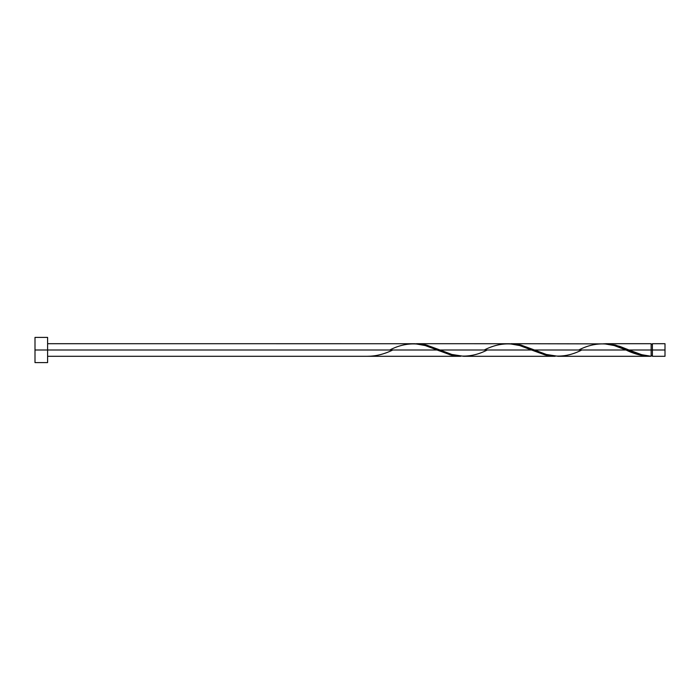 <?xml version="1.0" encoding="UTF-8"?>
<svg xmlns="http://www.w3.org/2000/svg" width="700" height="700" viewBox="0 0 700 700"><rect width="100%" height="100%" fill="white"/><g stroke="black" fill="none" stroke-linecap="round" stroke-linejoin="round"><path stroke-width="1.05" d="M665 356.3L665 343.7L665 350L652.4 350L652.4 343.7L652.4 356.3L665 356.3L665 350L629.029 350L641.655 354.69L651.14 356.265L651.14 343.7L651.14 350L652.4 350L652.4 356.3M35 362.6L35 337.4L35 362.6L47.6 362.6L47.6 350L35 350L437.001 350L47.6 350L47.6 337.4L47.6 362.6M47.6 356.3L460.644 356.3L450.52 354.926L425.206 345.546L414.864 343.726L47.6 343.7M389.751 350C405.519 341.871 421.269 341.871 437.001 350L451.64 355.206L460.644 356.3M558.136 356.3L649.635 356.3L638.584 354.672L626.001 350L534.529 350L546.324 354.454L558.136 356.3M509.416 343.726L521.01 345.074L534.529 350L626.001 350C634.392 354.121 642.766 356.213 651.14 356.265L649.635 356.3M463.636 356.3L555.144 356.3L545.02 354.926L531.501 350L440.029 350L451.824 354.454L463.636 356.3M414.916 343.726L426.51 345.074L440.029 350L531.501 350L546.14 355.206L555.144 356.3M603.916 343.726L615.51 345.074L629.029 350L651.14 350L651.14 356.265C643.764 355.626 636.387 353.535 629.029 350L619.64 346.325L609.14 343.892L510.886 343.7M578.751 350C594.519 341.871 610.269 341.871 626.001 350L614.206 345.546L603.864 343.726M416.386 343.7L509.364 343.726L519.706 345.546L531.501 350C515.769 341.871 500.019 341.871 484.251 350M367.64 356.265L367.64 356.265C376.014 356.213 384.387 354.121 392.779 350M626.001 350L626.762 350.315M581.779 350C566.011 358.129 550.261 358.129 534.529 350L519.89 344.794L509.39 343.735M487.279 350C471.511 358.129 455.761 358.129 440.029 350L425.39 344.794L414.89 343.735M651.14 355.67L652.4 355.67M605.386 343.7L651.14 343.7M35 337.4L47.6 337.4M651.14 344.33L652.4 344.33M652.4 343.7L665 343.7"/></g></svg>
